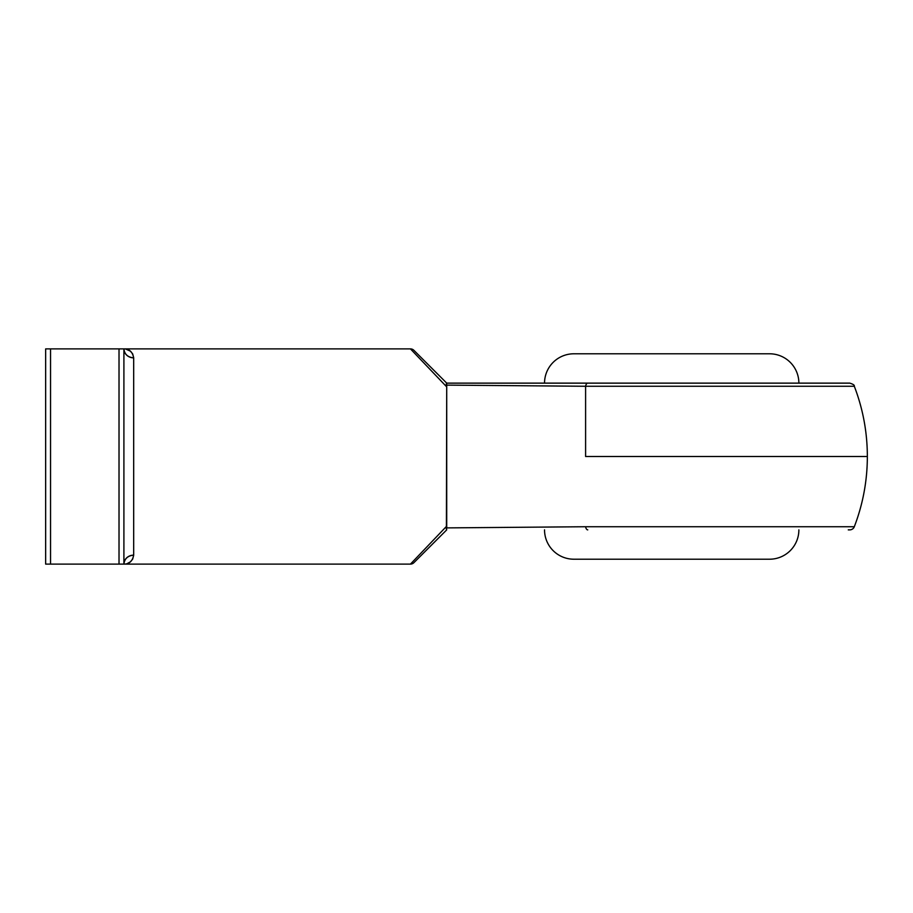 <?xml version="1.0" encoding="UTF-8"?>
<svg xmlns="http://www.w3.org/2000/svg" width="913" height="913" viewBox="0 0 913 913"><rect width="100%" height="100%" fill="white"/><g stroke="black" fill="none" stroke-linecap="round" stroke-linejoin="round"><path stroke-width="1.37" d="M544.536 529.871A29.342 29.342 0 0 0 573.889 559.213L769.533 559.213A29.342 29.342 0 0 0 798.875 529.871A29.342 29.342 0 0 1 769.533 559.213L573.889 559.213A29.342 29.342 0 0 1 544.536 529.871M769.533 353.788L573.889 353.788A29.342 29.342 0 0 0 544.536 383.129A29.342 29.342 0 0 1 573.889 353.788L769.533 353.788A29.342 29.342 0 0 1 798.875 383.129A29.342 29.342 0 0 0 769.533 353.788M585.598 456.5L867.35 456.5L585.598 456.5L585.598 386.267L585.598 456.5M853.929 386.267L585.598 386.267L446.777 385.115M446.777 527.885L446.719 526.116L410.451 564.108L123.906 564.108L410.451 564.108L446.719 526.116L446.719 386.884L410.451 348.892L123.906 348.892L410.451 348.892L446.719 386.884L446.411 527.897L585.598 526.733L852.799 526.733M125.617 349.028L130.331 351.106L132.682 353.89L133.686 357.862L133.686 555.138L132.682 559.11L130.331 561.894L127.272 563.561M848.268 529.871L849.741 529.871A4.896 4.896 0 0 0 854.306 526.733L585.598 526.733A4.896 2.305 90 0 0 587.755 529.871A4.896 2.305 -90 0 1 585.598 526.733L446.411 527.897L446.685 529.871L446.274 528.695M446.685 383.129L446.411 385.103L446.685 383.129L849.741 383.129L446.685 383.129L446.719 386.884L446.411 385.103L585.598 386.267A4.896 2.305 -90 0 1 587.755 383.129A4.896 2.305 90 0 0 585.598 386.267L854.306 386.267C862.968 408.876 867.316 432.294 867.35 456.5L867.35 456.5C867.316 480.706 862.968 504.124 854.306 526.733L853.929 526.733M119.021 564.108L119.021 348.892L50.546 348.892L50.546 564.108L123.906 564.108L123.906 348.892L45.65 348.892L45.65 564.108L123.906 564.108L123.906 348.892L119.021 348.892L119.021 564.108M413.909 350.33L446.719 383.129L413.909 350.33A4.896 4.896 0 0 0 410.451 348.892A4.896 4.896 0 0 1 413.909 350.33M446.719 529.871L413.909 562.67L446.719 529.871M45.65 348.892L45.65 564.108L50.546 564.108L50.546 348.892L45.65 348.892M123.906 348.892A9.781 8.97 180 0 0 133.686 357.862C127.786 357.291 124.533 354.301 123.906 348.892C129.258 348.857 132.522 351.847 133.686 357.862L133.686 555.138A9.781 8.97 0 0 0 123.906 564.108C124.533 558.699 127.786 555.709 133.686 555.138C132.522 561.153 129.258 564.143 123.906 564.108M446.274 384.316L446.503 383.266M446.286 384.499L446.411 385.103M410.451 564.108A4.896 4.896 0 0 0 413.909 562.67A4.896 4.896 0 0 1 410.451 564.108M854.306 386.267C854.659 385.183 853.141 384.145 849.741 383.129"/></g></svg>
